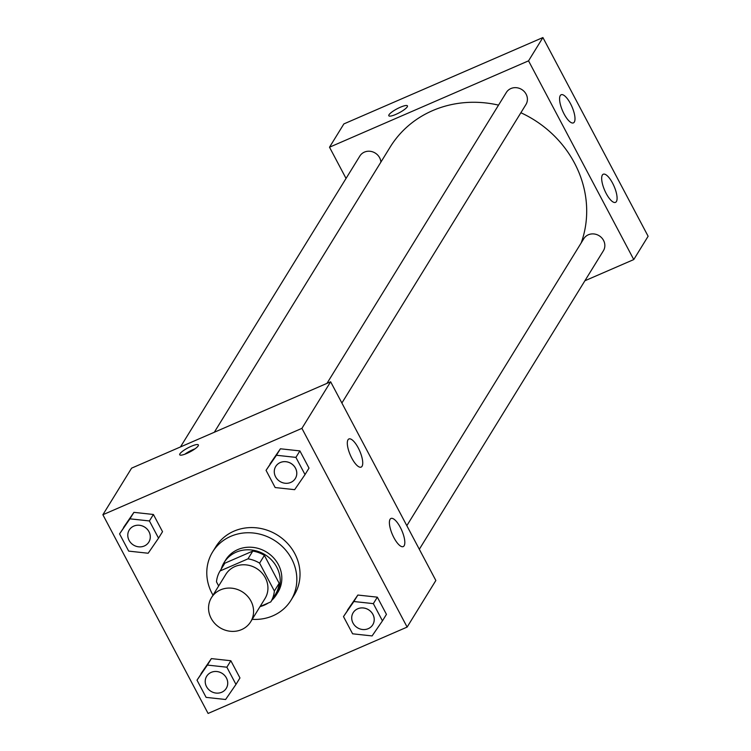 <?xml version="1.0" encoding="UTF-8"?>
<svg xmlns="http://www.w3.org/2000/svg" width="751" height="751" viewBox="0 0 751 751"><rect width="100%" height="100%" fill="white"/><g stroke="black" fill="none" stroke-linecap="round" stroke-linejoin="round"><path stroke-width="1.13" d="M220.541 589.854A23.018 21.131 31.7 0 1 247.21 595.862A23.018 21.131 31.7 0 1 250.656 621.809A23.018 21.131 31.7 0 1 219.968 627.714A23.018 21.131 31.7 0 1 211.472 597.646A23.018 21.131 31.7 0 1 220.541 589.854M211.472 597.646L225.835 574.355A23.018 21.131 31.7 0 1 234.903 566.564A23.018 21.131 31.7 0 1 261.573 572.562A23.018 21.131 31.7 0 1 265.019 598.519L250.656 621.809M220.062 570.967L224.849 563.203L252.777 551.084L247.99 558.847L220.062 570.967A29.711 27.271 31.7 0 0 216.485 581.847L218.663 585.977M260.053 606.564L270.792 601.908A29.711 27.271 31.7 0 0 274.368 591.018L259.602 563.137A29.711 27.271 31.7 0 0 247.99 558.847M274.368 591.018L279.156 583.255L264.39 555.374L259.602 563.137M252.777 551.084A29.711 27.271 31.7 0 1 264.39 555.374M279.156 583.255A29.711 27.271 31.7 0 1 275.579 594.135L270.792 601.908M271.787 600.284A30.688 28.172 -148.3 0 0 276.34 594.783A30.688 28.172 -148.3 0 0 276.753 567.155A30.688 28.172 -148.3 0 0 250.646 549.901A30.688 28.172 -148.3 0 0 224.089 562.565A30.688 28.172 -148.3 0 0 221.216 569.098M260.024 606.611A30.688 28.172 -148.3 0 0 268.323 602.978M224.089 562.565L225.685 559.974A30.688 28.172 31.7 0 1 237.785 549.591A30.688 28.172 31.7 0 1 278.349 564.564A30.688 28.172 31.7 0 1 277.936 592.192L276.34 594.783M213.002 595.158A46.036 42.263 31.7 0 1 212.627 551.919A46.036 42.263 31.7 0 1 230.764 536.336A46.036 42.263 31.7 0 1 284.103 548.343A46.036 42.263 31.7 0 1 290.994 600.246A46.036 42.263 31.7 0 1 252.186 619.322M212.627 551.919L215.819 546.747A46.036 42.263 31.7 0 1 233.955 531.164A46.036 42.263 31.7 0 1 287.295 543.17A46.036 42.263 31.7 0 1 294.185 595.064L290.994 600.246M407.126 627.085L301.911 428.361L102.878 514.735L208.093 713.45L407.126 627.085L435.852 580.495L330.637 381.78L301.911 428.361M305.019 474.594L309.008 468.126L299.902 450.91L280.414 448.788L266.051 470.342L275.166 487.549L294.645 489.671L305.019 474.594L295.913 457.387L276.424 455.256L266.051 470.342M382.456 620.852L386.446 614.374L377.34 597.167L357.851 595.045L343.489 616.59L352.604 633.806L372.083 635.928L382.456 620.852L373.35 603.635L353.862 601.513L343.489 616.59M235.974 684.414L239.963 677.946L230.848 660.739L211.369 658.608L197.006 680.162L206.112 697.369L225.6 699.5L235.974 684.414L226.858 667.207L207.379 665.076L197.006 680.162M158.536 538.157L162.526 531.689L153.411 514.482L133.922 512.351L119.569 533.905L128.674 551.112L148.163 553.243L158.536 538.157L149.421 520.95L129.932 518.828L119.569 533.905M330.637 381.78L131.603 468.145L102.878 514.735M198.17 445.897A10.552 2.253 152.1 0 1 188.463 452.675A10.552 2.253 152.1 0 1 179.724 454.787A10.552 2.253 152.1 0 1 187.994 447.859A10.552 2.253 152.1 0 1 198.367 444.921A10.552 2.253 152.1 0 1 198.17 445.897M195.016 448.826A10.552 2.253 -27.9 0 0 184.84 454.214M400.302 527.352A15.349 5.126 -113.5 0 1 403.212 546.606A15.349 5.126 -113.5 0 1 392.407 534.562A15.349 5.126 -113.5 0 1 390.999 518.453A15.349 5.126 -113.5 0 1 400.302 527.352M358.218 447.859A15.349 5.126 -113.5 0 1 361.128 467.113A15.349 5.126 -113.5 0 1 350.323 455.078A15.349 5.126 -113.5 0 1 348.915 438.959A15.349 5.126 -113.5 0 1 358.218 447.859M214.307 432.257L390.21 147.008A107.412 98.616 31.7 0 1 432.538 110.65A107.412 98.616 31.7 0 1 498.542 105.121M520.884 112.744A107.412 98.616 31.7 0 1 581.171 242.967M380.898 162.103A11.509 10.57 -148.3 0 0 372.149 151.693A11.509 10.57 -148.3 0 0 359.879 156.001L180.465 446.948M406.826 525.681L583.799 238.687A11.509 10.57 31.7 0 1 588.333 234.791A11.509 10.57 31.7 0 1 601.673 237.795A11.509 10.57 31.7 0 1 603.391 250.768L419.321 549.272M326.957 383.376L506.362 92.439A11.509 10.57 31.7 0 1 510.896 88.543A11.509 10.57 31.7 0 1 524.236 91.538A11.509 10.57 31.7 0 1 525.953 104.511L341.883 403.015M528.544 60.84L633.76 259.564L648.122 236.265L542.907 37.55L528.544 60.84L329.511 147.215L346.042 178.438M584.898 280.761L633.76 259.564M616.393 201.55A15.349 5.126 -113.5 0 1 615.482 202.376A15.349 5.126 -113.5 0 1 604.677 190.341A15.349 5.126 -113.5 0 1 603.269 174.223A15.349 5.126 -113.5 0 1 612.572 183.122A15.349 5.126 -113.5 0 1 616.393 201.55M560.274 95.565A15.349 5.126 -113.5 0 1 561.185 94.739A15.349 5.126 -113.5 0 1 570.478 103.638A15.349 5.126 -113.5 0 1 573.398 122.892A15.349 5.126 -113.5 0 1 563.316 112.443A15.349 5.126 -113.5 0 1 560.274 95.565M542.907 37.55L343.874 123.915L329.511 147.215M407.446 105.872A10.552 2.253 -27.9 0 0 400.321 107.252A10.552 2.253 152.1 0 1 407.446 105.872A10.552 2.253 152.1 0 1 399.175 112.8A10.552 2.253 152.1 0 1 388.802 115.738A10.552 2.253 152.1 0 1 400.321 107.243A10.552 2.253 -27.9 0 0 388.802 115.738M129.247 529.999A11.509 10.57 31.7 0 1 129.256 529.99A11.509 10.57 31.7 0 1 133.791 526.094A11.509 10.57 31.7 0 1 147.121 529.098A11.509 10.57 31.7 0 1 148.848 542.072A11.509 10.57 31.7 0 1 148.839 542.081A11.509 10.57 31.7 0 1 133.49 545.048A11.509 10.57 31.7 0 1 129.238 530.018A11.509 10.57 31.7 0 1 133.772 526.122A11.509 10.57 31.7 0 1 147.112 529.117A11.509 10.57 31.7 0 1 148.829 542.091L148.829 542.091M162.526 531.689L153.411 514.482L149.421 520.95M153.411 514.482L133.922 512.351L129.932 518.828M133.922 512.351L123.558 527.437M211.228 672.352A11.509 10.57 31.7 0 1 224.558 675.356A11.509 10.57 31.7 0 1 226.286 688.329A11.509 10.57 31.7 0 1 226.276 688.338A11.509 10.57 31.7 0 1 210.928 691.305A11.509 10.57 31.7 0 1 206.675 676.266A11.509 10.57 31.7 0 1 206.694 676.247A11.509 10.57 31.7 0 1 211.228 672.352M239.963 677.946L230.848 660.739L226.858 667.207M230.848 660.739L211.369 658.608L207.379 665.076M211.369 658.608L200.996 673.694M206.694 676.247L206.675 676.266A11.509 10.57 31.7 0 1 211.209 672.37A11.509 10.57 31.7 0 1 224.549 675.374A11.509 10.57 31.7 0 1 226.267 688.348L226.267 688.348M275.73 466.446L275.739 466.427A11.509 10.57 31.7 0 1 275.739 466.427A11.509 10.57 31.7 0 1 280.273 462.532A11.509 10.57 31.7 0 1 293.613 465.526A11.509 10.57 31.7 0 1 295.331 478.509A11.509 10.57 31.7 0 1 295.321 478.518A11.509 10.57 31.7 0 1 279.982 481.475A11.509 10.57 31.7 0 1 275.73 466.446A11.509 10.57 31.7 0 1 280.264 462.55A11.509 10.57 31.7 0 1 293.594 465.554A11.509 10.57 31.7 0 1 295.321 478.528L295.321 478.528M309.008 468.126L299.902 450.91L295.913 457.387M299.902 450.91L280.414 448.788L276.424 455.256M280.414 448.788L270.041 463.865M353.167 612.703L353.177 612.685A11.509 10.57 31.7 0 1 353.177 612.685A11.509 10.57 31.7 0 1 357.711 608.789A11.509 10.57 31.7 0 1 371.05 611.783A11.509 10.57 31.7 0 1 372.768 624.766A11.509 10.57 31.7 0 1 372.768 624.776A11.509 10.57 31.7 0 1 357.42 627.733A11.509 10.57 31.7 0 1 353.167 612.703A11.509 10.57 31.7 0 1 357.701 608.808A11.509 10.57 31.7 0 1 371.032 611.802A11.509 10.57 31.7 0 1 372.759 624.785L372.759 624.785M386.446 614.374L377.34 597.167L373.35 603.635M377.34 597.167L357.851 595.045L353.862 601.513M357.851 595.045L347.478 610.122"/></g></svg>
